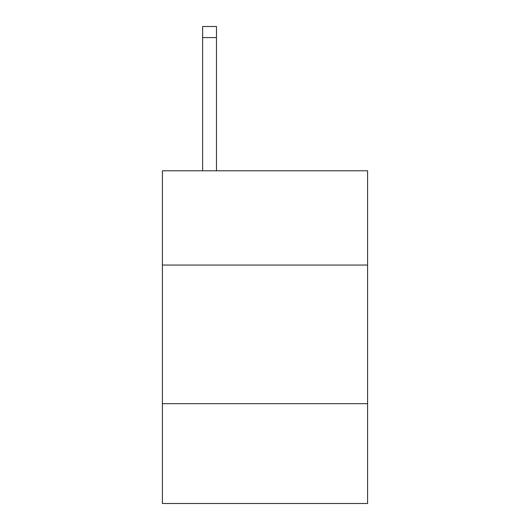 <?xml version="1.0" encoding="UTF-8"?>
<svg xmlns="http://www.w3.org/2000/svg" width="530" height="530" viewBox="0 0 530 530"><rect width="100%" height="100%" fill="white"/><g stroke="black" fill="none" stroke-linecap="round" stroke-linejoin="round"><path stroke-width="0.79" d="M162.412 265.053L367.588 265.053L367.588 170.786L162.412 170.786L162.412 503.5L367.588 503.5L367.588 403.688L162.412 403.688M367.588 403.688L367.588 265.053M216.478 170.786L216.478 37.59L202.619 37.59L202.619 26.5L216.478 26.5L216.478 37.59M202.619 170.786L202.619 37.59"/></g></svg>
